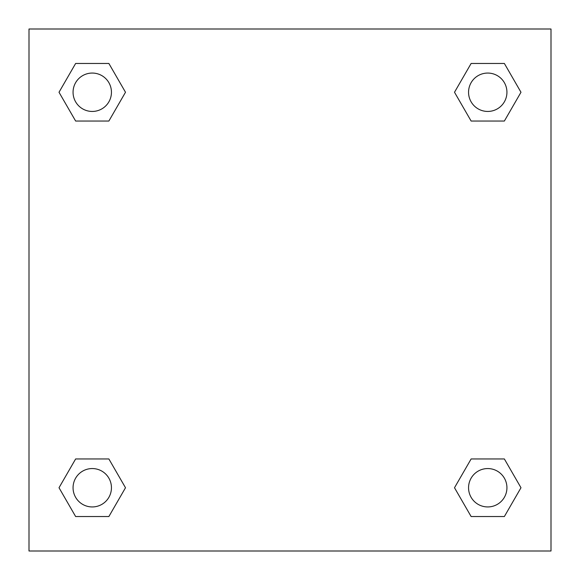<?xml version="1.0" encoding="UTF-8"?>
<svg xmlns="http://www.w3.org/2000/svg" width="580" height="580" viewBox="0 0 580 580"><rect width="100%" height="100%" fill="white"/><g stroke="black" fill="none" stroke-linecap="round" stroke-linejoin="round"><path stroke-width="0.87" d="M551 29L29 29L29 551L551 551L551 29M471.127 458.961L454.502 487.744L471.127 458.961L504.368 458.961L471.127 458.961L504.368 458.961L520.985 487.744L504.368 516.534L471.127 516.534L504.368 516.534L471.127 516.534L454.502 487.744M75.632 458.961L59.015 487.744L75.632 458.961L108.873 458.961L75.632 458.961L108.873 458.961L125.497 487.744L108.873 516.534L75.632 516.534L108.873 516.534L75.632 516.534L59.015 487.744M75.632 63.467L59.015 92.256L75.632 63.467L108.873 63.467L75.632 63.467L108.873 63.467L125.497 92.256L108.873 121.039L75.632 121.039L108.873 121.039L75.632 121.039L59.015 92.256M504.368 121.039L520.985 92.256L504.368 121.039L471.127 121.039L504.368 121.039L471.127 121.039L454.502 92.256L471.127 63.467L454.502 92.256M471.127 63.467L504.368 63.467L471.127 63.467L504.368 63.467L520.985 92.256M506.935 487.744A19.191 19.191 0 0 0 478.152 471.127A19.191 19.191 0 0 0 478.152 504.368A19.191 19.191 0 0 0 506.935 487.744M111.447 487.744A19.191 19.191 0 0 0 82.657 471.127A19.191 19.191 0 0 0 82.657 504.368A19.191 19.191 0 0 0 111.447 487.744M506.935 92.256A19.191 19.191 0 0 0 478.152 75.632A19.191 19.191 0 0 0 478.152 108.873A19.191 19.191 0 0 0 506.935 92.256M111.447 92.256A19.191 19.191 0 0 0 82.657 75.632A19.191 19.191 0 0 0 82.657 108.873A19.191 19.191 0 0 0 111.447 92.256"/></g></svg>
